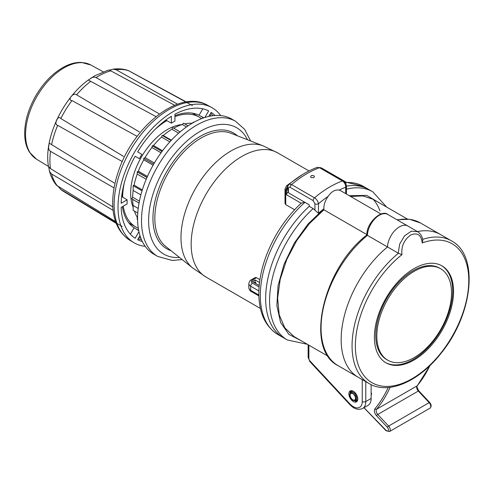 <?xml version="1.0" encoding="UTF-8"?>
<svg xmlns="http://www.w3.org/2000/svg" width="494" height="494" viewBox="0 0 494 494"><rect width="100%" height="100%" fill="white"/><g stroke="black" fill="none" stroke-linecap="round" stroke-linejoin="round"><path stroke-width="0.74" d="M138.616 230.099A65.029 37.544 -60 0 1 136.591 229.228L138.691 230.5M130.385 234.205L134.078 227.777A65.029 37.544 -60 0 1 122.395 206.671M121.623 196.847L121.876 196.698A65.029 37.544 -60 0 1 122.055 193.531M163.391 121.944A65.029 37.544 -60 0 1 166.046 120.203L171.381 123.173L171.381 116.294A73.581 42.478 120 0 0 137.647 151.905L141.864 154.338A65.159 37.618 120 0 0 139.345 158.691L135.134 156.258A73.581 42.478 120 0 0 121.16 203.275L127.119 199.835L121.876 196.698M174.938 115.664A65.029 37.544 -60 0 1 199.057 115.232L203.8 117.838M201.873 108.631A72.21 41.694 -60 0 1 202.651 109.001L199.057 115.232M203.719 117.862L201.571 116.683A65.029 37.544 -60 0 1 203.337 117.998M139.993 235.663L137.647 239.72A73.581 42.478 120 0 0 142.309 241.498M215.051 115.497A73.581 42.478 120 0 0 211.185 112.354L208.845 116.411M204.868 117.486L208.672 110.897A73.581 42.478 120 0 0 174.938 114.238L174.938 121.123A65.159 37.618 120 0 0 171.381 123.173M127.119 199.835A65.159 37.618 -60 0 0 127.119 203.942L121.16 207.381A73.581 42.478 120 0 0 135.134 238.269L138.938 231.68M122.185 226.505L60.824 189.455L58.49 186.769M113.114 210.345L51.598 174.005L49.61 171.548L48.659 166.935M49.388 170.825C50.796 176.377 53.154 181.193 56.483 185.256L115.577 221.59M122.302 161.581L57.681 125.359C53.432 124.402 57.996 114.491 60.824 118.541L123.5 156.388M114.071 187.918L50.487 151.331L49.27 150.318L48.523 147.965L49.036 144.032L49.431 143.396L49.974 143.606L114.2 182.971M137.153 136.363L71.945 100.566C66.795 100.282 73.52 91.903 76.576 94.805L139.327 131.873M156.005 116.621L88.716 80.263L88.735 79.744L92.687 77.249L95.552 77.255L158.87 113.645M174.697 105.271L109.563 70.185L108.334 70.111L94.86 75.749L90.655 78.385M192.425 105.574L128.31 70.549C123.451 68.876 118.313 68.425 112.904 69.203L116.09 69.722L177.562 104.185M131.305 72.118L185.386 101.468M48.529 166.645L50.487 168.608L112.737 206.85M109.396 70.142L112.904 69.203M135.134 156.258L139.345 158.691M134.078 227.777L138.709 230.581M220.688 115.584A77.978 45.022 120 0 0 211.667 107.501A77.978 45.022 120 0 0 134.17 152.8A77.978 45.022 120 0 0 133.689 242.56A77.978 45.022 120 0 0 145.199 246.333M371.13 394.725A1.26 0.729 -120 0 0 371.297 394.675A1.26 0.729 -120 0 0 371.482 393.644L371.13 392.52M422.79 240.485L422.203 242.962C421.24 234.804 417.374 232.168 410.594 235.058C404.036 239.88 401.147 246.413 401.943 254.663L398.22 253.15L387.506 246.969A82.381 47.566 120 0 0 343.589 318.945A82.381 47.566 120 0 0 358.224 377.28A82.381 47.566 120 0 0 358.23 377.286M413.978 268.643A55.97 32.314 -60 0 1 441.963 265.871A55.97 32.314 -60 0 1 441.963 330.498A55.97 32.314 -60 0 1 385.993 362.818A55.97 32.314 -60 0 1 377.416 317.963A55.97 32.314 -60 0 1 413.978 268.643M407.84 226.024A16.852 9.732 120 0 0 395.064 230.321A16.852 9.732 120 0 0 387.506 246.969A16.852 9.732 120 0 1 395.064 230.321A16.852 9.732 120 0 1 407.84 226.024L417.665 231.698L411.317 231.211L404.561 235.854L399.689 244.042L398.22 253.15M396.972 219.75L409.52 219.287L420.505 222.985L440.605 234.588A82.381 47.566 120 0 0 417.436 231.563A82.381 47.566 120 0 1 440.605 234.588A82.381 47.566 120 0 0 440.605 234.588L451.504 240.881A82.381 47.566 -60 0 1 451.553 240.911M429.928 365.579A231.705 133.775 -120 0 1 417.115 385.851A3.773 2.18 -120 0 0 418.313 391.05A1.26 0.383 -43.1 0 1 418.881 390.939C417.06 387.889 416.541 386.129 417.337 385.666A1.26 1.007 39.6 0 1 417.115 385.851L376.558 409.267A1.26 1.007 -140.4 0 1 374.921 408.791A5.033 2.902 -120 0 0 376.521 415.726L387.382 427.316A2.519 1.457 60 0 1 388.321 430.558A2.519 1.457 60 0 1 385.987 430.299L363.998 407.692M414.176 271.323A52.827 30.498 -60 0 1 440.586 268.711A52.827 30.498 -60 0 1 440.586 329.708A52.827 30.498 -60 0 1 387.765 360.206A52.827 30.498 -60 0 1 379.664 317.877A52.827 30.498 -60 0 1 414.176 271.323M441.525 265.63A55.97 32.314 -60 0 1 452.689 290.997A55.97 32.314 -60 0 1 428.539 347.023A55.97 32.314 -60 0 1 385.561 362.559M387.765 360.206L386.697 359.595A52.827 30.498 -60 0 1 378.602 317.259A52.827 30.498 -60 0 1 413.114 270.712A52.827 30.498 -60 0 1 439.524 268.094L440.586 268.711M248.828 287.736A6.286 3.631 0 0 0 250.668 290.305A2.513 1.451 120 0 0 251.193 291.454C250.199 291.262 249.414 290.021 248.828 287.736L248.828 283.624C249.408 281.345 250.192 280.11 251.193 279.907L255.182 277.603L256.096 277.529L256.485 277.702L252.446 280.036A3.773 2.18 0 0 0 252.446 283.111L259.091 286.946M259.918 279.684L256.485 277.702M285.019 203.269L285.019 189.029A2.513 1.451 0 0 0 285.754 190.054L285.754 204.639L294.603 209.746M285.754 204.639L285.019 203.38M287.687 187.522A3.773 2.18 120 0 0 286.644 190.567L286.644 194.846L301.149 203.225L304.502 202.102M288.774 184.626L289.478 184.138L291.577 184.583L314.524 197.828C316.71 199.323 318.031 201.299 318.482 203.763A2.513 1.451 180 0 1 314.925 203.763L313.147 200.626L290.2 187.374C289.107 186.886 288.515 187.245 288.422 188.461L288.422 192.16L288.879 193.086L309.232 204.837L309.232 206.331A85.53 49.381 120 0 0 283.365 337.692A85.53 49.381 120 0 0 283.371 337.698M345.559 182.039L363.559 186.479L368.894 189.56A85.53 49.381 120 0 0 368.894 189.56A85.53 49.381 120 0 0 346.43 186.127A85.53 49.381 120 0 1 368.894 189.56L372.809 191.814A85.53 49.381 120 0 0 346.436 189.202M288.564 192.45L287.965 192.098A85.53 49.381 -60 0 1 288.268 191.833M373.229 199.348A80.621 46.547 -60 0 1 379.972 210.913M345.874 183.854L345.874 183.311A3.773 2.18 120 0 0 345.102 181.588A3.773 2.18 120 0 0 344.059 181.44M287.965 192.098A2.513 1.451 120 0 0 286.644 194.846M255.651 283.457L255.651 282.377L254.713 282.92M255.651 282.377L255.046 282.025L254.107 282.568M255.046 282.025L255.046 279.956L252.317 281.531L258.572 285.143L259.288 284.729M255.046 279.956L259.529 282.543M134.454 211.086A56.829 32.808 120 0 0 137.227 217.212L137.227 219.385A58.107 33.549 120 0 0 137.27 219.441L137.598 219.632M137.227 219.385L137.591 219.595M188.103 125.828L183.441 123.136L182.317 124.531A56.829 32.808 120 0 0 173.715 128.187L180.131 131.892L172.801 127.662L171.887 129.243A56.829 32.808 120 0 0 163.292 135.517L162.168 135.412L161.526 137.085A56.829 32.808 120 0 0 153.511 145.539L152.263 145.878L151.924 147.515A56.829 32.808 120 0 0 145.045 157.58L143.748 158.327L143.748 159.821A56.829 32.808 120 0 0 138.32 171.183L137.27 171.795A58.107 33.549 120 0 0 137.227 171.9L137.227 174.073L146.218 179.26M146.959 177.519L137.227 171.9M137.27 171.795L147.002 177.414M137.227 217.212L137.591 217.422M192.135 123.278L193.352 122.154L193.722 122.37M192.098 123.259A56.829 32.808 120 0 0 184.762 123.901M182.317 124.531L186.497 126.939M171.887 129.243L178.667 133.158M163.292 135.517L171.406 140.197M162.168 135.412L171.072 140.555M161.526 137.085L169.843 141.889M153.511 145.539L162.538 150.75M152.263 145.878L161.989 151.491M151.924 147.515L161.05 152.782M145.045 157.58L154.387 162.977M143.748 158.327L153.733 164.094M143.748 159.821L153.097 165.218M138.32 171.183L147.428 176.444M137.227 174.073A56.829 32.808 120 0 0 134.065 185.145L142.315 189.912M134.065 185.145L133.139 185.682L142.031 190.82M133.139 185.682L133.139 190.462L140.864 194.92M133.158 190.474A56.829 32.808 120 0 0 132.633 197.236L139.407 201.151M132.633 197.236L131.713 198.829L139.042 203.059M132.633 199.36A56.829 32.808 120 0 0 133.158 205.529L138.221 208.449M133.139 205.541L133.139 210.327L137.777 213.007M166.811 120.629A63.417 36.612 120 0 0 155.116 129.379M124.358 182.65A63.417 36.612 120 0 0 122.629 197.149M123.253 206.177A63.417 36.612 120 0 0 135.757 226.944A63.417 36.612 120 0 0 138.289 228.185M201.521 118.671A63.417 36.612 120 0 0 199.175 117.103A63.417 36.612 120 0 0 174.938 116.652M157.648 256.398A77.978 45.022 120 0 1 157.648 166.355A77.978 45.022 120 0 1 235.632 121.333L231.717 119.073A77.978 45.022 120 0 0 192.728 122.932A77.978 45.022 120 0 0 141.784 191.653A77.978 45.022 120 0 0 153.733 254.138L157.648 256.398L172.252 260.468L182.138 259.554M182.249 124.55A52.074 30.066 120 0 0 167.466 129.508A52.074 30.066 120 0 0 133.139 207.214M367.413 235.101L367.406 235.36A82.381 47.566 120 0 0 323.49 307.342A82.381 47.566 120 0 0 338.124 365.677C304.211 349.097 323.064 268.217 366.888 234.983C366.221 222.714 381.961 209.092 387.741 214.421A16.852 9.732 120 0 0 374.965 218.712A16.852 9.732 120 0 0 367.406 235.36L387.506 246.969A82.381 47.566 120 0 0 343.589 318.945A82.381 47.566 120 0 0 358.224 377.28L369.117 383.572A82.381 47.566 120 0 1 354.488 325.231A82.381 47.566 120 0 1 398.411 253.249M366.894 234.619L323.916 209.808L309.423 223.584L296.696 240.603L286.699 259.64L280.215 279.295L277.616 298.129L279.19 314.709L284.81 327.818L293.986 336.562L328.195 356.316M407.433 219.07L373.223 199.317L362.831 195.927L350.851 196.445M345.695 193.629L345.695 187.3C345.689 184.571 344.608 182.453 342.459 180.952A2.513 1.451 120 0 1 343.398 180.977C345.281 182.237 346.294 184.003 346.436 186.275A2.513 1.451 180 0 1 345.695 187.3A91.816 53.012 120 0 0 339.038 190.097A13.838 7.99 -60 0 1 340.52 190.641L380.985 214.007M323.916 209.808A13.838 7.99 -60 0 1 323.829 208.832L307.972 224.085L294.301 243.091L284.05 264.259L278.048 285.742L276.862 305.675L280.561 322.366L288.842 334.364L300.988 340.607M380.263 203.38L366.678 195.383L349.295 195.71M323.829 208.832L323.829 208.814A13.838 7.99 -60 0 1 328.164 196.377A91.816 53.012 120 0 0 318.482 203.763L318.482 213.291L314.925 210.191L314.925 203.763M304.909 202.336A85.53 49.381 120 0 0 278.029 334.617L283.365 337.692A85.53 49.381 120 0 1 309.232 206.331L313.147 208.592L314.925 210.191M313.881 177.476C310.782 177.964 309.917 177.358 311.282 175.666A3.143 3.143 0 0 1 313.647 175.691L314.437 176.37L313.881 177.476M313.147 200.626A2.513 1.451 120 0 1 314.524 197.828A96.849 55.915 -60 0 1 342.459 180.952L319.519 167.707L317.272 167.343M339.038 190.097C335.093 189.474 331.468 191.567 328.164 196.377M353.346 401.548A6.286 3.631 60 0 1 349.239 396.003A6.286 3.631 60 0 1 350.203 390.964A6.286 3.631 60 0 1 356.489 394.595A6.286 3.631 60 0 1 356.489 401.857A6.286 3.631 60 0 1 353.346 401.548M365.795 381.652L365.795 401.548A15.092 8.713 60 0 1 362.67 408.458L368.005 405.376A15.092 8.713 -120 0 0 371.13 398.467L371.13 384.635M357.724 399.85A5.28 3.05 60 0 1 357.23 400.27A5.28 3.05 60 0 1 356.304 400.517M351.271 391.798A5.28 3.05 60 0 1 351.95 391.118A5.28 3.05 60 0 1 352.555 390.902M354.914 400.998A6.286 3.631 -120 0 0 357.051 401.387M350.888 390.711A6.286 3.631 -120 0 0 350.153 392.761M288.422 192.16L287.755 190.085L287.687 187.436A2.513 1.451 0 0 0 288.422 188.461M355.482 398.257A3.773 2.18 -120 0 0 353.834 394.459A3.773 2.18 -120 0 0 350.925 393.452A3.773 2.18 -120 0 0 350.925 397.806A3.773 2.18 -120 0 0 354.698 399.986A3.773 2.18 -120 0 0 355.482 398.257M355.834 398.467C356.001 394.058 349.622 390.377 349.789 394.972C349.98 397.188 350.987 398.936 352.815 400.208C354.636 401.042 355.643 400.461 355.834 398.467M349.789 394.972L350.833 392.051C353.957 391.761 355.976 393.897 356.903 398.467L355.859 400.77L352.815 400.214M140.741 237.849A72.21 41.694 -60 0 1 138.919 237.521M130.484 234.002A72.21 41.694 -60 0 1 129.774 233.514M209.913 114.552A72.21 41.694 -60 0 1 211.111 115.96M141.407 239.534A73.47 42.416 -60 0 1 138.129 238.886M210.703 113.188A73.47 42.416 -60 0 1 212.902 115.701M207.641 105.296C179.643 88.753 133.071 126.254 118.338 171.628C114.349 183.28 112.478 194.352 112.731 204.843C113.231 221.25 118.912 233.026 129.768 240.183A77.885 44.966 -60 0 1 130.243 150.534A77.885 44.966 -60 0 1 207.641 105.296L211.667 107.501M116.226 223.362L63.726 191.542A68.777 39.705 -60 0 1 60.824 189.455M57.681 186.275A68.777 39.705 -60 0 1 51.598 174.005M51.598 144.649A68.777 39.705 -60 0 1 57.681 125.359M60.824 118.541A68.777 39.705 -60 0 1 71.945 100.566M76.576 94.805A68.777 39.705 -60 0 1 90.803 81.251M96.12 77.533A68.777 39.705 -60 0 1 98.541 76.07A68.777 39.705 -60 0 1 111.002 70.753M116.09 69.722A68.777 39.705 -60 0 1 129.045 70.877M90.847 65.01L81.436 62.429C75.699 62.213 69.753 63.775 63.596 67.122C52.506 73.384 43.102 83.177 35.383 96.509C28.035 109.68 24.472 122.481 24.7 134.899C24.922 141.71 26.522 147.496 29.504 152.251L36.482 159.173A54.365 31.388 -60 0 1 36.815 96.589A54.365 31.388 -60 0 1 90.847 65.01L103.147 71.772M50.487 168.608A68.777 39.705 -60 0 1 50.487 151.331M371.13 393.761L371.457 393.576M371.13 394.663L371.482 394.465M422.203 242.968A80.195 46.3 -60 0 1 459.395 321.995A80.195 46.3 -60 0 1 364.751 376.644A80.195 46.3 -60 0 1 401.943 254.669M376.521 415.726A1.26 0.383 136.9 0 1 377.756 414.466L388.617 426.056L429.169 402.647L418.313 391.05L377.756 414.466A3.773 2.18 -120 0 1 376.558 409.267A231.705 133.775 -120 0 0 390.155 387.315M374.921 408.791A230.445 133.047 -120 0 0 388.191 387.524M422.611 239.374A82.381 47.566 -60 0 1 451.504 240.881C479.273 255.342 472.943 313.956 441.661 352.518C419.715 381.152 388.5 395.268 369.117 383.572M387.382 427.316A1.26 0.383 136.9 0 1 388.617 426.056A3.779 2.18 60 0 1 389.463 431.571L430.015 408.155C431.614 406.679 431.521 404.802 429.743 402.53L418.881 390.939M429.743 402.53A1.26 0.383 -43.1 0 0 429.169 402.647A3.779 2.18 60 0 1 430.015 408.155M386.53 430.533L385.987 430.299M263.185 145.897A70.753 40.848 120 0 0 231.013 150.942A70.753 40.848 120 0 0 185.67 210.487A70.753 40.848 120 0 0 192.697 267.983L165.681 246.426A65.579 37.859 120 0 1 159.167 193.142A65.579 37.859 120 0 1 201.194 137.95A65.579 37.859 120 0 1 231.013 133.275L263.185 145.897A70.753 40.848 120 0 0 263.185 145.897L277.696 152.881A71.692 41.391 120 0 0 261.598 149.657A71.692 41.391 120 0 0 241.85 156.431A71.692 41.391 120 0 0 195.019 219.608A71.692 41.391 120 0 0 206.004 277.054A71.692 41.391 120 0 0 206.01 277.06M363.559 186.479A85.53 49.381 120 0 0 345.775 182.527M285.019 189.029L286.588 185.713A2.513 1.081 49.7 0 1 287.811 185.868L285.754 190.054L286.644 190.567M320.279 167.633L321.613 168.028L320.686 167.867M248.828 283.624A6.286 3.631 0 0 0 250.668 286.193L250.668 290.305L258.844 295.023M252.446 283.111A2.513 1.451 -60 0 0 250.668 286.193L258.856 290.917M251.193 279.907A2.513 1.451 60 0 1 252.446 280.036M237.361 135.764A66.826 38.581 120 0 0 166.787 171.628A66.826 38.581 120 0 0 171.017 250.68M247.432 139.716A72.951 42.12 120 0 0 163.724 169.862A72.951 42.12 120 0 0 179.47 257.43M192.697 267.983A70.753 40.848 120 0 0 192.703 267.983L206.004 277.054L260.431 308.478M420.505 222.985A82.381 47.566 120 0 0 397.337 219.96M318.482 213.291A80.516 46.485 -60 0 1 323.829 208.814M313.147 208.592A85.53 49.381 120 0 0 287.28 339.952L307.392 344.306M317.265 167.367L320.452 167.732A2.513 1.451 120 0 0 319.519 167.707A96.849 55.915 120 0 0 291.577 184.583A2.513 1.451 120 0 0 290.2 187.374M371.13 398.467L365.795 401.548A2.513 1.451 180 0 1 362.238 401.548L362.238 379.602M308.88 345.164L308.88 358.416A2.513 1.451 -120 0 0 309.954 360.923L349.82 403.808A12.578 7.262 -120 0 0 362.238 401.548M308.176 357.39L308.88 358.416M362.67 408.458C358.292 410.335 353.988 409.013 349.758 404.493A2.513 0.76 -42.9 0 1 349.82 403.808M309.911 361.583L309.954 360.923M113.731 150.442L102.629 143.711M108.322 120.604L97.868 114.867M63.726 191.542L60.194 189.004M48.523 166.657C43.379 138.839 62.923 97.614 89.099 79.466M129.768 240.183L133.689 242.56M36.482 159.173L48.486 166.447M422.808 240.64C422.481 236.805 420.777 233.829 417.689 231.711M417.337 385.666L430.225 365.294M363.942 407.723L385.956 430.651L389.463 431.571M277.696 152.881L308.978 170.936M301.124 203.25C286.539 216.915 275.263 233.532 267.297 253.089C261.295 268.23 258.498 282.605 258.893 296.215C259.591 314.246 265.97 327.04 278.029 334.617M286.588 185.713L302.433 174.592M321.613 168.028L345.096 181.582M251.193 291.454L258.881 295.894M235.632 121.333L244.715 129.422L250.606 140.963M128.928 222.998L135.757 226.944M192.339 113.157L199.175 117.103M338.124 365.677L358.224 377.28M386.629 207.06L372.809 191.814M283.365 337.692L287.28 339.952M288.897 184.478C298.203 176.574 307.669 170.862 317.296 167.336M387.741 214.421L407.828 226.017M349.758 404.493L309.886 361.608L308.139 357.384L308.139 344.738M287.687 187.436C287.452 186.886 287.885 185.886 288.984 184.429M343.398 180.977L320.452 167.732M346.436 186.275L346.436 194.056M352.716 390.964L350.833 392.051M357.749 399.677L355.859 400.77"/></g></svg>

